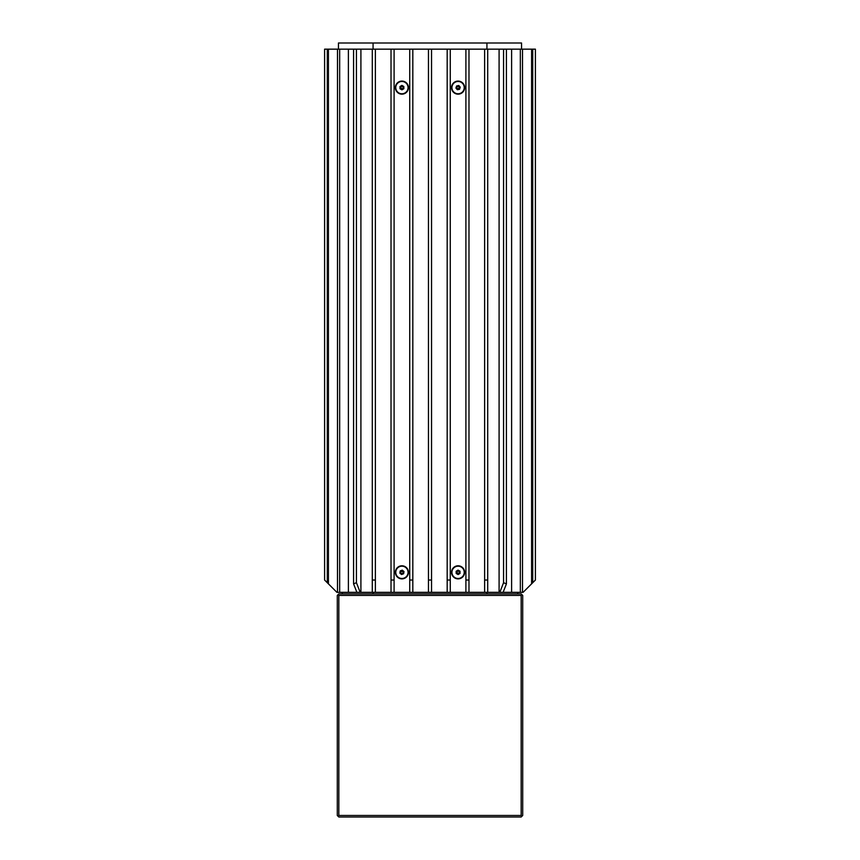 <?xml version="1.0" encoding="UTF-8"?>
<svg xmlns="http://www.w3.org/2000/svg" width="860" height="860" viewBox="0 0 860 860"><rect width="100%" height="100%" fill="white"/><g stroke="black" fill="none" stroke-linecap="round" stroke-linejoin="round"><path stroke-width="1.29" d="M451.543 572.33A6.536 6.536 0 0 1 458.079 565.794A6.536 6.536 0 0 1 464.626 572.33A6.536 6.536 0 0 1 458.079 578.877A6.536 6.536 0 0 1 451.543 572.33M395.374 572.33A6.536 6.536 0 0 1 401.921 565.794A6.536 6.536 0 0 1 408.457 572.33A6.536 6.536 0 0 1 401.921 578.877A6.536 6.536 0 0 1 395.374 572.33M451.543 87.623A6.536 6.536 0 0 1 458.079 81.087A6.536 6.536 0 0 1 464.626 87.623A6.536 6.536 0 0 1 458.079 94.159A6.536 6.536 0 0 1 451.543 87.623M395.374 87.623A6.536 6.536 0 0 1 401.921 81.087A6.536 6.536 0 0 1 408.457 87.623A6.536 6.536 0 0 1 401.921 94.159A6.536 6.536 0 0 1 395.374 87.623M327.305 582.736L327.305 49.16L324.596 49.16L324.596 580.027L328.423 583.854L328.423 49.16L356.438 49.16L356.438 582.714L360.179 592.336L431.537 592.336L431.537 49.16L356.438 49.16M356.438 582.714L353.567 583.832L356.879 592.336L336.905 592.336L328.423 583.854M431.537 592.336L523.095 592.336L531.598 583.832L531.598 49.16L535.404 49.16L535.404 580.027L532.716 582.714L532.716 49.16M356.879 592.336L360.179 592.336M532.716 582.714L531.598 583.832M522.504 592.336L522.504 49.16L531.598 49.16M520.332 592.336L520.332 49.16L522.504 49.16M511.614 592.336L511.614 49.16L520.332 49.16M511.614 49.16L431.537 49.16M503.121 592.336L506.422 583.854L506.422 49.16M499.821 592.336L503.551 582.736L506.422 583.854M503.551 582.736L503.551 49.16M499.09 592.336L499.09 49.16M487.706 592.336L487.706 580.027L484.621 580.027L484.621 592.336M468.979 592.336L468.979 580.027L465.905 580.027L465.905 49.16M465.905 592.336L465.905 580.027M450.264 592.336L450.264 580.027L447.178 580.027L447.178 49.16M447.178 592.336L447.178 580.027M428.463 592.336L428.463 580.027L431.537 580.027M412.821 592.336L412.821 49.16M409.736 592.336L409.736 580.027L412.821 580.027M394.095 592.336L394.095 49.16M391.02 592.336L391.02 580.027L394.095 580.027M375.379 592.336L375.379 580.027L372.294 580.027L372.294 592.336M360.91 592.336L360.91 49.16M353.567 583.832L353.567 49.16M348.386 592.336L348.386 49.16M339.668 592.336L339.668 49.16M337.496 592.336L337.496 49.16M328.423 49.16L327.305 49.16M487.706 580.027L487.706 49.16M484.621 580.027L484.621 49.16M468.979 580.027L468.979 49.16M450.264 580.027L450.264 49.16M428.463 580.027L428.463 49.16M409.736 580.027L409.736 49.16M391.02 580.027L391.02 49.16M375.379 580.027L375.379 49.16M372.294 580.027L372.294 49.16M338.829 815.463L521.171 815.463L521.945 816.226L522.708 815.463L522.708 595.421L521.945 594.647L521.171 595.421L338.829 595.421L338.055 594.647L337.292 595.421L337.292 815.463L338.055 816.226L338.829 815.463L338.829 595.421M521.171 815.463L521.171 595.421M521.945 816.226L521.171 817L338.829 817L338.055 816.226M338.055 594.647L338.829 593.884L521.171 593.884L521.945 594.647M517.709 593.884L517.709 592.336M342.291 593.884L342.291 592.336L342.291 593.884M521.558 49.16L521.558 43L338.442 43L338.442 49.16M407.199 84.474A6.16 6.16 0 0 0 398.76 82.334A6.16 6.16 0 0 0 396.632 90.784A6.16 6.16 0 0 0 405.071 92.912A6.16 6.16 0 0 0 407.199 84.474M399.975 86.537L400.007 88.763L401.953 89.849L403.856 88.709L403.824 86.484L401.889 85.398L399.975 86.537L401.932 88.956L403.082 88.268L403.06 86.946L401.899 86.29L400.749 86.978M401.953 89.849L401.932 88.956M403.082 88.268L403.856 88.709M403.06 86.946L403.824 86.484M400.007 88.763L400.771 88.311M401.899 86.29L401.889 85.398M454.005 83.011A6.16 6.16 0 0 0 453.467 91.697A6.16 6.16 0 0 0 462.153 92.235A6.16 6.16 0 0 0 462.691 83.549A6.16 6.16 0 0 0 454.005 83.011M457.38 89.73L459.552 89.29L460.261 87.182L458.788 85.516L456.617 85.957L455.908 88.064L457.38 89.73L459.39 87.355L458.509 86.365L457.197 86.623L456.778 87.892L457.66 88.892M460.261 87.182L459.39 87.355M458.509 86.365L458.788 85.516M457.197 86.623L456.617 85.957M459.552 89.29L458.96 88.623M456.778 87.892L455.908 88.064M463.368 569.18A6.16 6.16 0 0 0 454.929 567.052A6.16 6.16 0 0 0 452.801 575.49A6.16 6.16 0 0 0 461.239 577.619A6.16 6.16 0 0 0 463.368 569.18M456.144 571.255L456.176 573.47L458.111 574.555L460.025 573.416L459.992 571.191L458.047 570.115L456.144 571.255L458.1 573.663L459.251 572.986L459.229 571.653L458.068 570.997L456.918 571.685M458.111 574.555L458.1 573.663M459.251 572.986L460.025 573.416M459.229 571.653L459.992 571.191M456.176 573.47L456.94 573.018M458.068 570.997L458.047 570.115M400.943 578.414A6.16 6.16 0 0 0 407.995 573.308A6.16 6.16 0 0 0 402.888 566.256A6.16 6.16 0 0 0 395.837 571.362A6.16 6.16 0 0 0 400.943 578.414M403.996 571.545L402.265 570.137L400.19 570.933L399.846 573.125L401.566 574.523L403.641 573.738L403.996 571.545L400.878 571.491L400.674 572.814L401.706 573.652L402.953 573.168L403.157 571.857M400.19 570.933L400.878 571.491M400.674 572.814L399.846 573.125M401.706 573.652L401.566 574.523M402.265 570.137L402.125 571.018M402.953 573.168L403.641 573.738M486.932 593.884L486.932 592.336L486.932 593.884M373.068 593.884L373.068 592.336L373.068 593.884M486.932 43L486.932 49.16M373.068 43L373.068 49.16"/></g></svg>
